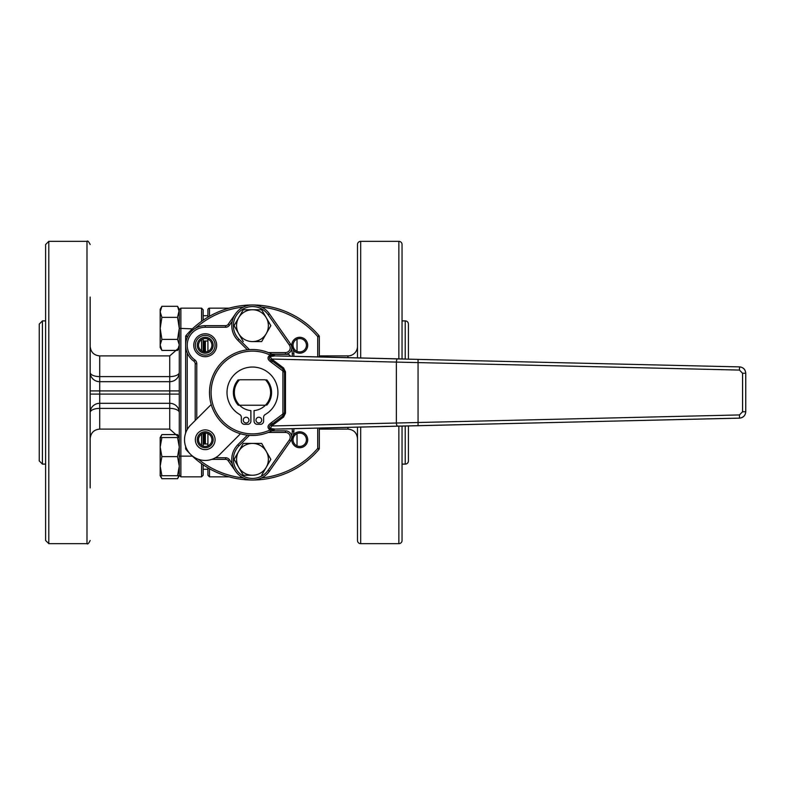 <?xml version="1.0" encoding="UTF-8"?>
<svg xmlns="http://www.w3.org/2000/svg" width="785" height="785" viewBox="0 0 785 785"><rect width="100%" height="100%" fill="white"/><g stroke="black" fill="none" stroke-linecap="round" stroke-linejoin="round"><path stroke-width="1.18" d="M261.66 309.761L270.845 325.667L261.66 341.583L252.476 341.583A15.916 15.916 0 0 1 238.689 317.709A15.916 15.916 0 0 1 252.476 309.761L261.14 309.761M252.476 309.761L243.281 309.761L252.476 309.761A15.916 15.916 0 0 1 266.252 333.625A15.916 15.916 0 0 1 252.476 341.583L261.66 341.583M243.281 341.583L234.097 325.667L243.281 309.761M247.393 349.835L237.845 340.298A20.685 20.685 0 0 1 252.476 304.982A20.685 20.685 0 0 1 269.422 313.804L290.656 344.134A6.368 6.368 0 0 1 285.446 354.153L271.846 354.153M293.845 356.311L293.845 353.701A15.916 15.916 0 0 0 290.97 344.576L290.656 344.134L290.97 344.576L290.656 344.134L289.351 345.047L268.117 314.716A19.095 19.095 0 0 0 240.2 311.046A19.095 19.095 0 0 0 238.974 339.169L249.444 349.649M195.19 420.534L195.19 363.769A3.179 3.179 0 0 0 193.856 361.178A19.576 19.576 0 0 1 205.219 325.667L225.56 325.667A3.179 3.179 0 0 0 228.17 324.313L235.529 313.804M293.845 428.688L293.845 431.299A15.916 15.916 0 0 1 290.97 440.424L269.422 471.196A20.685 20.685 0 0 1 233.361 467.252A20.685 20.685 0 0 1 237.845 444.702L247.393 435.165M235.529 471.196L228.17 460.687A3.179 3.179 0 0 0 225.56 459.333L211.901 459.333M271.846 430.847L285.446 430.847A6.368 6.368 0 0 1 290.656 440.866L290.95 440.405M205.219 355.105A9.862 9.862 0 0 0 215.08 345.243A9.862 9.862 0 0 0 205.219 335.381A9.862 9.862 0 0 0 195.347 345.243A9.862 9.862 0 0 0 205.219 355.105M252.476 475.239A15.916 15.916 0 0 1 238.689 451.375A15.916 15.916 0 0 1 266.252 451.375A15.916 15.916 0 0 1 252.476 475.239L243.281 475.239L234.097 459.333L243.281 443.417L261.66 443.417L270.845 459.333L261.66 475.239M290.401 356.223A3.179 3.179 0 0 0 287.477 354.31L272.159 354.31M211.224 404.501L190.588 425.127A20.685 20.685 0 0 0 190.588 454.387A20.685 20.685 0 0 0 219.839 454.387L240.475 433.752M205.219 429.895A9.862 9.862 0 0 0 195.347 439.757A9.862 9.862 0 0 0 205.219 449.619A9.862 9.862 0 0 0 215.08 439.757A9.862 9.862 0 0 0 205.219 429.895M205.219 353.201A7.958 7.958 0 0 1 197.261 345.243A7.958 7.958 0 0 1 205.219 337.285A7.958 7.958 0 0 1 213.177 345.243A7.958 7.958 0 0 1 205.219 353.201M205.219 447.715A7.958 7.958 0 0 1 197.261 439.757A7.958 7.958 0 0 1 205.219 431.799A7.958 7.958 0 0 1 213.177 439.757A7.958 7.958 0 0 1 205.219 447.715M293.433 434.9A7.958 7.958 0 0 1 307.691 439.757A7.958 7.958 0 0 1 299.733 447.715A7.958 7.958 0 0 1 291.804 439.1M291.804 345.9A7.958 7.958 0 0 1 299.733 337.285A7.958 7.958 0 0 1 307.691 345.243A7.958 7.958 0 0 1 293.433 350.1M299.733 446.439A6.682 6.682 0 0 0 306.415 439.757A6.682 6.682 0 0 0 299.733 433.075A6.682 6.682 0 0 0 293.05 439.757A6.682 6.682 0 0 0 299.733 446.439M205.219 338.561A6.682 6.682 0 0 0 198.536 345.243A6.682 6.682 0 0 0 205.219 351.925A6.682 6.682 0 0 0 211.901 345.243A6.682 6.682 0 0 0 205.219 338.561M185.643 433.065L185.643 336.579A1.59 1.59 0 0 1 186.025 335.548A87.518 87.518 0 0 1 318.926 335.548A1.59 1.59 0 0 1 319.309 336.579L319.309 356.93M205.219 446.439A6.682 6.682 0 0 0 211.901 439.757A6.682 6.682 0 0 0 205.219 433.075A6.682 6.682 0 0 0 198.536 439.757A6.682 6.682 0 0 0 205.219 446.439M319.309 428.07L319.309 448.421A1.59 1.59 0 0 1 318.926 449.452A87.518 87.518 0 0 1 186.025 449.452A1.59 1.59 0 0 1 185.643 448.421L185.643 446.449M299.733 351.925A6.682 6.682 0 0 0 306.415 345.243A6.682 6.682 0 0 0 299.733 338.561A6.682 6.682 0 0 0 293.05 345.243A6.682 6.682 0 0 0 299.733 351.925M206.327 446.351L207.917 445.87L207.917 433.644M206.327 351.837L207.917 351.356L207.917 339.13M209.507 468.743L209.507 476.838L207.917 475.239L207.917 467.831L207.917 471.795L207.917 469.273L203.148 469.273L203.148 475.239L203.148 464.789M201.559 321.32L201.559 308.162L203.148 309.761L203.148 320.211L203.148 313.205L203.148 315.727L207.917 315.727L207.917 313.205L207.917 317.169L207.917 309.761A1.59 1.59 0 0 1 209.507 308.162L229.083 308.162L209.507 308.162L209.507 316.257M205.376 443.996L205.376 433.075M205.376 351.925L205.376 341.004M404.54 359.02A3.179 1.227 -88.6 0 1 404.55 359.02L274.976 355.899A42.959 42.959 0 0 0 270.903 353.692L274.976 355.899L270.217 355.124A41.369 41.369 0 0 0 211.106 392.5A41.369 41.369 0 0 0 270.217 429.876L274.976 429.101L270.903 431.308A42.959 42.959 0 0 0 274.976 429.101L404.54 425.98A3.179 1.227 88.6 0 0 404.55 425.98L277.144 429.101M204.738 443.996L204.738 433.094M204.738 351.906L204.738 341.004M207.917 443.996L203.148 443.996M207.917 341.004L203.148 341.004M204.1 341.004L204.1 351.837M204.1 433.163L204.1 443.996M207.917 313.205L207.917 309.761A1.59 1.59 0 0 1 209.507 308.162M274.475 355.998L270.168 356.488L271.639 359.039L283.591 367.998L285.495 371.815L285.495 413.185L283.591 417.002L271.639 425.961L269.814 429.758L270.903 431.308A42.959 42.959 0 0 1 209.507 392.5A42.959 42.959 0 0 1 270.903 353.692L269.814 355.242C267.302 357.195 267.44 359.265 270.246 361.463L271.433 362.405L272.395 361.129L271.247 360.246L270.246 361.463M404.55 425.98L739.529 418.16L404.54 425.98M203.148 338.885L203.148 351.601M203.148 433.399L203.148 446.115M269.814 429.758C267.302 427.815 267.44 425.735 270.246 423.537L271.433 422.595L272.395 423.871L271.247 424.754A1.59 0.5 -126.9 0 0 271.639 425.961L739.46 414.931L742.571 411.752L742.571 373.248L739.46 370.069L396.376 362.091A3.179 1.227 -88.6 0 1 397.671 358.912L739.529 366.889C743.297 367.36 745.367 369.48 745.75 373.248L745.75 411.752C745.367 415.52 743.297 417.64 739.529 418.111L274.897 429.101M397.671 426.088A3.179 1.227 88.6 0 1 396.376 422.909L396.376 362.091L271.639 359.039A1.59 0.5 126.9 0 0 271.247 360.246C269.255 359.059 268.892 357.803 270.168 356.488L269.814 355.242M270.246 423.537L271.247 424.754C269.255 425.941 268.892 427.197 270.168 428.512L274.475 429.002M207.917 469.273L203.148 469.273M739.529 366.84L739.529 366.84C743.297 367.311 745.367 369.431 745.75 373.199C745.367 369.431 743.297 367.311 739.529 366.84L739.529 366.889C743.297 367.36 745.367 369.48 745.75 373.248L742.571 373.248M265.399 405.227A18.143 18.143 0 0 1 254.065 410.575L254.065 421.143A3.179 3.179 0 0 0 257.245 424.322L260.434 424.322A3.179 3.179 0 0 0 263.613 421.143L263.613 417.306A3.179 3.179 0 0 1 265.202 414.549A25.463 25.463 0 0 0 252.476 367.037A25.463 25.463 0 0 0 239.739 414.549A3.179 3.179 0 0 1 241.338 417.306L241.338 421.143A3.179 3.179 0 0 0 244.518 424.322L247.697 424.322A3.179 3.179 0 0 0 250.886 421.143L250.886 410.575A18.143 18.143 0 0 1 239.553 405.227L265.399 405.227A18.143 18.143 0 0 0 265.399 379.773L239.553 379.773A18.143 18.143 0 0 0 239.553 405.227L238.238 405.227L239.553 405.227M283.591 367.998A1.59 0.5 126.9 0 0 283.248 369.264A3.179 3.179 0 0 1 284.523 371.815L283.248 369.264L272.395 361.129M285.495 413.185L284.523 413.185A3.179 3.179 0 0 1 283.248 415.736L284.523 413.185L284.523 371.815L282.924 371.815A1.59 1.59 0 0 0 282.296 370.54L271.433 362.405M739.529 418.16L739.529 418.16C743.297 417.689 745.367 415.569 745.75 411.801C745.367 415.569 743.297 417.689 739.529 418.16L739.46 414.931M161.887 475.73L160.179 475.73L160.179 437.539L161.887 437.539L160.179 447.087L161.887 456.635L160.179 466.182L161.887 475.73L177.567 475.73L179.274 466.182L179.274 328.365L177.567 317.346L179.274 309.761L180.864 308.162L180.864 456.144L192.404 456.144M201.559 463.68L201.559 476.838L180.864 476.838L179.274 475.239M272.395 423.871L283.248 415.736L282.296 414.46A1.59 1.59 0 0 0 282.924 413.185L282.924 371.815M283.591 417.002A1.59 0.5 -126.9 0 1 283.248 415.736M246.107 422.968A2.865 2.865 0 0 0 248.973 420.103A2.865 2.865 0 0 0 246.107 417.237A2.865 2.865 0 0 0 243.242 420.103A2.865 2.865 0 0 0 246.107 422.968M258.834 422.968A2.865 2.865 0 0 0 261.699 420.103A2.865 2.865 0 0 0 258.834 417.237A2.865 2.865 0 0 0 255.969 420.103A2.865 2.865 0 0 0 258.834 422.968M266.704 379.773A19.095 19.095 0 0 1 266.704 405.227M238.238 405.227A19.095 19.095 0 0 1 238.238 379.773M347.941 427.364L347.941 429.101L319.309 429.101M177.567 475.73L179.274 475.73L179.274 466.182L177.567 456.635L179.274 447.087L177.567 437.539L179.274 437.539M179.274 347.461L177.567 350.414L179.274 344.9L177.567 350.414L161.887 350.414L160.179 344.9L161.887 350.414L160.179 347.461L160.179 344.9L161.887 339.395L177.567 339.395L179.274 328.365L192.404 328.856M90.167 394.09L99.715 394.09L99.715 429.101L169.727 429.101L169.727 403.313A9.548 9.214 0 0 1 179.274 412.527A9.548 4.141 0 0 0 169.727 408.386L99.715 408.386A9.548 4.141 0 0 0 90.167 412.527A9.548 9.214 0 0 1 99.715 403.313L169.727 403.313L169.727 381.687L99.715 381.687L99.715 394.09L179.274 394.09M179.196 437.402L177.567 434.586L178.892 437.539M169.727 355.899L99.715 355.899L99.715 381.687A9.548 9.214 0 0 1 90.167 372.473A9.548 4.141 180 0 0 99.715 376.614L169.727 376.614A9.548 4.141 180 0 0 179.274 372.473A9.548 9.214 0 0 1 169.727 381.687L169.727 355.899L179.196 347.598M179.274 344.9L177.567 339.395M357.489 346.352A9.548 9.548 0 0 1 347.941 355.899L319.309 355.899M357.489 443.358L357.489 487.917M402.048 426.039L402.048 540.482A3.179 3.179 0 0 1 398.868 543.662L360.678 543.662A3.179 3.179 0 0 1 357.489 540.482L357.489 427.128M357.489 357.872L357.489 244.518A3.179 3.179 0 0 1 360.678 241.338L360.678 357.95M160.179 475.73L161.887 478.683L160.572 475.73L161.887 478.683L177.567 478.683L178.882 475.73M161.887 456.635L177.567 456.635M161.887 437.539L177.567 437.539M160.179 437.539L161.887 434.586L160.572 437.539L161.887 434.586L177.567 434.586M177.567 317.346L161.887 317.346L160.179 311.831L160.179 309.27L161.887 306.317L160.179 311.831L161.887 306.317L177.567 306.317L179.274 309.27L179.274 328.365M177.567 306.317L179.274 311.831L177.567 306.317M161.887 317.346L160.179 328.365L161.887 339.395M160.179 311.831L160.179 344.9M402.048 292.314L402.048 346.411M402.048 358.961L402.048 244.518A3.179 3.179 0 0 0 398.868 241.338L360.678 241.338M90.167 297.083L90.167 487.917M90.167 443.358L90.167 416.364M90.167 368.636L90.167 341.642M408.416 359.118L408.416 324.077A3.179 3.179 0 0 0 405.227 320.898L402.048 320.898M408.416 425.882L408.416 460.923A3.179 3.179 0 0 1 405.227 464.102L402.048 464.102M48.798 543.662L45.618 540.482L45.618 244.518L48.798 241.338L48.798 543.662L86.988 543.662L86.988 241.338C87.655 240.475 88.715 241.535 90.167 244.518M42.429 464.102L39.25 460.923L39.25 324.077L42.429 320.898L42.429 464.102L45.618 464.102M268.303 352.563L285.446 352.563A4.769 4.769 0 0 0 289.351 345.047M237.845 340.298L238.974 339.169M285.446 352.563L285.446 354.153M268.117 314.716L269.422 313.804M232.272 321.232L229.475 325.226A4.769 4.769 0 0 1 225.56 327.257L205.219 327.257A17.986 17.986 0 0 0 194.778 359.883A4.769 4.769 0 0 1 196.78 363.769L196.78 418.935M215.443 457.743L225.56 457.743A4.769 4.769 0 0 1 229.475 459.774L232.272 463.768M291.598 435.587A14.316 14.316 0 0 0 292.255 431.299L292.255 428.728M292.255 356.272L292.255 353.701A14.316 14.316 0 0 0 291.598 349.413M205.219 333.782A11.461 11.461 0 0 1 216.67 345.243A11.461 11.461 0 0 1 205.219 356.704A11.461 11.461 0 0 1 193.758 345.243A11.461 11.461 0 0 1 205.219 333.782M293.845 353.701L292.255 353.701M228.17 324.313L229.475 325.226M293.845 431.299L292.255 431.299M225.56 459.333L225.56 457.743M268.117 470.284L269.422 471.196A20.685 20.685 0 0 1 233.361 467.252A20.685 20.685 0 0 1 237.845 444.702L238.974 445.831A19.095 19.095 0 0 0 252.476 478.428A19.095 19.095 0 0 0 268.117 470.284L289.351 439.953L290.656 440.866A6.368 6.368 0 0 0 285.446 430.847L285.446 432.437L268.303 432.437M228.17 460.687L229.475 459.774M193.856 361.178L194.778 359.883M205.219 325.667L205.219 327.257M195.19 363.769L196.78 363.769M225.56 325.667L225.56 327.257M249.444 435.351L238.974 445.831M289.351 439.953A4.769 4.769 0 0 0 285.446 432.437M317.709 356.9L317.709 336.579A85.928 85.928 0 0 0 261.483 307.053M243.468 307.053A85.928 85.928 0 0 0 195.269 328.385M188.361 335.293A85.928 85.928 0 0 0 187.232 336.579L187.232 337.511M187.232 352.975L187.232 429.532M198.419 459.294A85.928 85.928 0 0 0 243.468 477.947M261.483 477.947A85.928 85.928 0 0 0 317.709 448.421L317.709 428.1M319.309 336.579L317.709 336.579L318.926 335.548M185.643 336.579L187.232 336.579L186.025 335.548M186.428 448.421L185.643 448.421M319.309 448.421L317.709 448.421L318.926 449.452M186.025 449.452L186.663 448.902M270.903 431.308A42.959 42.959 0 0 1 209.507 392.5A42.959 42.959 0 0 1 270.903 353.692M274.897 355.899L397.671 358.912M297.024 445.87L297.024 433.644M297.024 351.356L297.024 339.13M418.062 425.607L418.062 359.393M739.46 370.069L739.529 366.889M271.433 422.595L282.296 414.46M742.571 411.752L745.75 411.752C745.367 415.52 743.297 417.64 739.529 418.111M201.559 445.35L201.559 434.164M201.559 350.836L201.559 339.65M284.523 413.185L282.924 413.185M283.248 369.264L282.296 370.54M179.274 456.144L180.864 456.144L180.864 476.838M285.495 371.815L284.523 371.815M347.941 357.636L347.941 355.899M179.274 390.91L90.167 390.91M360.678 427.05L360.678 543.662M398.868 543.662L398.868 426.118M398.868 358.882L398.868 241.338M405.227 464.102L405.227 425.961M405.227 359.039L405.227 320.898M209.507 476.838L229.083 476.838M277.144 355.899L404.55 359.02M201.559 476.838L203.148 475.239L201.559 476.838M201.559 308.162L180.864 308.162L201.559 308.162L203.148 309.761M169.727 429.101L179.215 437.539M347.941 429.101C353.741 429.66 356.93 432.849 357.489 438.648M179.274 475.73L177.567 478.683M99.715 429.101C93.915 429.66 90.736 432.849 90.167 438.648M99.715 355.899C93.915 355.34 90.736 352.151 90.167 346.352M86.988 543.662C87.655 544.525 88.715 543.465 90.167 540.482M48.798 241.338L86.988 241.338M42.429 320.898L45.618 320.898"/></g></svg>

